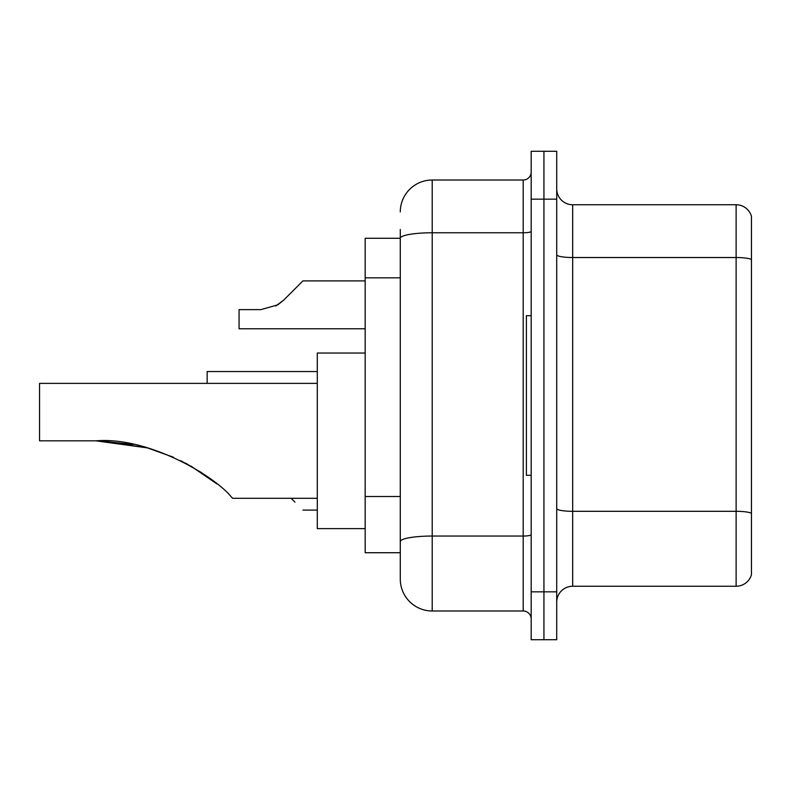 <?xml version="1.0" encoding="UTF-8"?>
<svg xmlns="http://www.w3.org/2000/svg" width="791" height="791" viewBox="0 0 791 791"><rect width="100%" height="100%" fill="white"/><g stroke="black" fill="none" stroke-linecap="round" stroke-linejoin="round"><path stroke-width="1.19" d="M400.286 238.279L365.175 238.279L365.175 552.721L400.286 552.721L400.286 579.061L400.286 229.499M531.176 591.836L531.176 639.721L543.941 639.721L543.941 591.836L543.941 639.721L556.716 639.721L556.716 591.836L543.941 591.836L543.941 199.164L543.941 591.836L531.176 591.836L531.176 199.164L543.941 199.164L543.941 151.279L543.941 199.164L556.716 199.164L556.716 591.836M556.716 199.164L556.716 151.279L531.176 151.279L531.176 199.164M400.286 211.939A31.927 31.927 0 0 1 432.212 180.012L432.212 610.988L523.197 610.988L523.197 180.012A7.979 7.979 0 0 0 531.176 172.033M432.212 180.012L523.197 180.012M400.286 269.069L400.286 238.318A31.927 5.547 180 0 1 432.212 232.772L523.197 232.772A7.979 1.384 0 0 0 531.176 231.387M400.286 547.135L400.286 505.301M531.176 618.967A7.979 7.979 0 0 0 523.197 610.988M432.212 610.988A31.927 31.927 0 0 1 400.286 579.061M751.45 513.527L751.45 574.75A15.958 15.958 0 0 1 736.124 586.24L572.674 586.24A15.958 15.958 0 0 0 556.716 602.208M751.45 216.25A15.958 15.958 0 0 0 736.124 204.76A15.958 15.958 0 0 1 751.45 216.25L751.45 574.75M751.45 259.507A15.958 2.768 180 0 0 736.124 257.52L736.124 204.76L572.674 204.76A15.958 15.958 0 0 1 556.716 188.792A15.958 15.958 0 0 0 572.674 204.76L572.674 586.24M103.216 440.973L147.423 447.894L173.496 457.257M180.862 460.718L201.715 472.721M317.29 383.368L39.55 383.368L39.55 440.834L95.889 440.834C148.421 436.484 214.47 475.974 231.328 496.936L232.692 498.29L317.29 498.29M365.175 353.043L317.29 353.043L317.29 528.625L365.175 528.625M98.598 440.854L132.858 444.433M185.964 463.328L207.074 476.409L216.932 483.924L190.977 466.107M147.423 447.894L95.889 440.834M531.176 315.688L526.391 315.688L526.391 475.312L531.176 475.312M291.108 498.29L294.944 502.127M207.153 383.368L207.153 371.552L317.29 371.552M275.733 306.008L283.544 300.273L302.923 280.894L283.544 300.273L302.923 280.894L283.544 300.273L302.923 280.894L283.544 300.273L302.923 280.894L283.544 300.273L302.923 280.894L283.544 300.273L302.923 280.894L283.544 300.273L302.923 280.894L283.544 300.273L302.923 280.894L283.544 300.273L302.923 280.894L283.544 300.273L302.923 280.894L283.544 300.273L302.923 280.894L283.544 300.273L302.923 280.894L283.544 300.273L302.923 280.894L283.544 300.273L302.923 280.894L283.544 300.273L302.923 280.894L283.544 300.273L302.923 280.894L283.544 300.273L302.923 280.894L283.544 300.273L277.779 304.832L283.544 300.273L277.779 304.832L260.971 309.627L239.07 309.627L239.07 328.779L365.175 328.779M277.779 304.832L260.971 309.627L277.779 304.832L283.544 300.273L277.779 304.832L283.544 300.273L277.779 304.832L260.971 309.627L277.779 304.832L283.544 300.273L277.779 304.832L283.544 300.273L277.779 304.832L260.971 309.627L277.779 304.832L283.544 300.273L277.779 304.832L283.544 300.273L277.779 304.832L260.971 309.627L277.779 304.832L283.544 300.273L277.779 304.832L283.544 300.273L277.779 304.832L260.971 309.627L277.779 304.832L283.544 300.273L277.779 304.832L283.544 300.273L277.779 304.832L260.971 309.627L277.779 304.832L283.544 300.273L277.779 304.832L283.544 300.273L277.779 304.832L260.971 309.627L277.779 304.832L283.544 300.273L277.779 304.832L283.544 300.273L277.779 304.832L260.971 309.627L277.779 304.832L283.544 300.273M294.944 288.873L302.923 280.894L365.175 280.894M400.286 277.849L365.175 277.849M400.286 496.521L365.175 496.521M531.176 534.667A7.979 1.384 0 0 1 523.197 536.051L432.212 536.051A31.927 5.547 180 0 0 400.286 541.598M751.45 513.31A15.958 2.768 180 0 0 736.124 511.312L736.124 257.52L572.674 257.52A15.958 2.768 0 0 1 556.716 254.742M736.124 586.24L736.124 511.312L572.674 511.312A15.958 2.768 0 0 1 556.716 508.534M302.923 510.106L317.29 510.106"/></g></svg>
